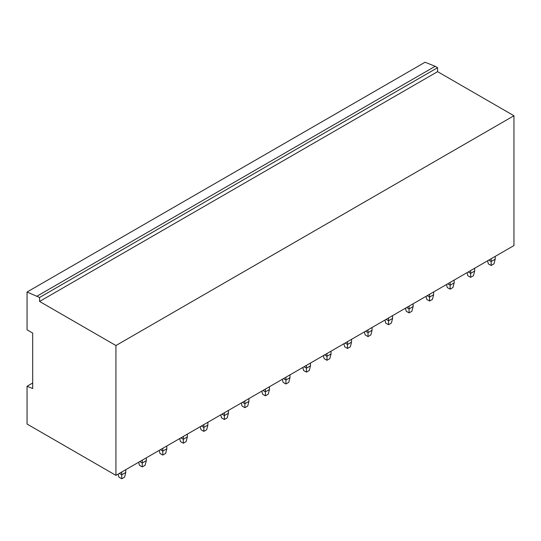 <?xml version="1.0" encoding="UTF-8"?>
<svg xmlns="http://www.w3.org/2000/svg" width="541" height="541" viewBox="0 0 541 541"><rect width="100%" height="100%" fill="white"/><g stroke="black" fill="none" stroke-linecap="round" stroke-linejoin="round"><path stroke-width="0.81" d="M435.167 66.293L425.07 62.235L27.05 292.025L39.574 297.482L39.574 301.452L115.93 345.537L115.93 475.363L513.95 245.567L513.95 115.74L437.595 71.655L437.595 67.693L435.167 66.293L37.153 296.089M513.95 115.74L115.93 345.537M437.595 71.655L39.574 301.452M437.595 67.693L39.574 297.482M32.703 382.994L27.05 386.26L32.703 388.533L32.703 333.08L27.05 329.814L27.05 292.025M27.05 386.26L27.05 424.049L115.93 475.363M487.549 260.809L488.334 263.852L491.167 265.489L493.994 263.852L495.204 259.186L495.204 256.387M495.204 259.186L491.167 261.519L491.167 258.72M491.167 265.489L491.167 261.519L488.739 260.12M467.025 272.657L467.816 275.7L470.643 277.337L473.47 275.7L474.68 271.034L474.68 268.241M474.68 271.034L470.643 273.367L470.643 270.568M470.643 277.337L470.643 273.367L468.215 271.967M446.501 284.512L447.292 287.548L450.119 289.185L452.945 287.548L454.156 282.889L454.156 280.089M454.156 282.889L450.119 285.222L450.119 282.422M450.119 289.185L450.119 285.222L447.691 283.822M425.977 296.36L426.768 299.403L429.595 301.033L432.421 299.403L433.632 294.737L433.632 291.937M433.632 294.737L429.595 297.07L429.595 294.27M429.595 301.033L429.595 297.07L427.174 295.67M405.452 308.208L406.244 311.251L409.07 312.881L411.897 311.251L413.114 306.585L413.114 303.785M413.114 306.585L409.07 308.918L409.07 306.118M409.07 312.881L409.07 308.918L406.649 307.518M384.928 320.056L385.719 323.099L388.546 324.728L391.38 323.099L392.59 318.433L392.59 315.633M392.59 318.433L388.546 320.766L388.546 317.966M388.546 324.728L388.546 320.766L386.125 319.366M364.404 331.904L365.195 334.947L368.029 336.583L370.856 334.947L372.066 330.281L372.066 327.481M372.066 330.281L368.029 332.614L368.029 329.814M368.029 336.583L368.029 332.614L365.601 331.214M343.887 343.751L344.671 346.795L347.505 348.431L350.331 346.795L351.542 342.128L351.542 339.329M351.542 342.128L347.505 344.461L347.505 341.662M347.505 348.431L347.505 344.461L345.077 343.062M323.362 355.599L324.154 358.642L326.98 360.279L329.807 358.642L331.018 353.983L331.018 351.183M331.018 353.983L326.98 356.309L326.98 353.516M326.98 360.279L326.98 356.309L324.553 354.916M302.838 367.454L303.629 370.497L306.456 372.127L309.283 370.497L310.493 365.831L310.493 363.031M310.493 365.831L306.456 368.164L306.456 365.364M306.456 372.127L306.456 368.164L304.028 366.764M282.314 379.302L283.105 382.345L285.932 383.975L288.759 382.345L289.976 377.679L289.976 374.879M289.976 377.679L285.932 380.012L285.932 377.212M285.932 383.975L285.932 380.012L283.511 378.612M261.79 391.15L262.581 394.193L265.408 395.823L268.235 394.193L269.452 389.527L269.452 386.727M269.452 389.527L265.408 391.86L265.408 389.06M265.408 395.823L265.408 391.86L262.987 390.46M241.266 402.998L242.057 406.041L244.884 407.671L247.717 406.041L248.928 401.375L248.928 398.575M248.928 401.375L244.884 403.708L244.884 400.908M244.884 407.671L244.884 403.708L242.463 402.308M220.742 414.846L221.533 417.889L224.366 419.525L227.193 417.889L228.403 413.223L228.403 410.423M228.403 413.223L224.366 415.556L224.366 412.756M224.366 419.525L224.366 415.556L221.938 414.156M200.224 426.693L201.015 429.737L203.842 431.373L206.669 429.737L207.879 425.07L207.879 422.278M207.879 425.07L203.842 427.404L203.842 424.604M203.842 431.373L203.842 427.404L201.414 426.004M179.7 438.548L180.491 441.584L183.318 443.221L186.145 441.584L187.355 436.925L187.355 434.125M187.355 436.925L183.318 439.258L183.318 436.459M183.318 443.221L183.318 439.258L180.89 437.858M159.176 450.396L159.967 453.439L162.794 455.069L165.62 453.439L166.831 448.773L166.831 445.973M166.831 448.773L162.794 451.106L162.794 448.306M162.794 455.069L162.794 451.106L160.373 449.706M138.652 462.244L139.443 465.287L142.269 466.917L145.096 465.287L146.313 460.621L146.313 457.821M146.313 460.621L142.269 462.954L142.269 460.154M142.269 466.917L142.269 462.954L139.849 461.554M118.127 474.092L118.919 477.135L121.745 478.765L124.579 477.135L125.789 472.469L125.789 469.669M125.789 472.469L121.745 474.802L121.745 472.002M121.745 478.765L121.745 474.802L119.324 473.402M81.387 455.421L78.506 453.757"/></g></svg>

